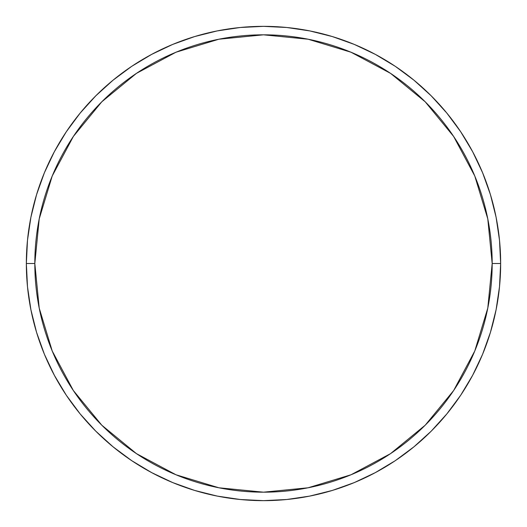 <?xml version="1.0" encoding="UTF-8"?>
<svg xmlns="http://www.w3.org/2000/svg" width="527" height="527" viewBox="0 0 527 527"><rect width="100%" height="100%" fill="white"/><g stroke="black" fill="none" stroke-linecap="round" stroke-linejoin="round"><path stroke-width="0.79" d="M26.35 263.5L34.822 263.5A228.678 228.678 0 0 1 263.5 34.822A228.678 228.678 0 0 1 492.178 263.5L500.65 263.5A237.15 237.15 0 0 0 263.5 26.35A237.15 237.15 0 0 0 26.35 263.5A237.15 237.15 0 0 1 263.5 26.35A237.15 237.15 0 0 1 500.65 263.5A237.15 237.15 0 0 1 263.5 500.65A237.15 237.15 0 0 1 26.35 263.5L27.49 240.253L30.909 217.236L36.561 194.661L44.4 172.744L54.353 151.71L66.316 131.743L80.183 113.055L95.809 95.809L113.055 80.183L131.743 66.316L151.71 54.353L172.744 44.4L194.661 36.561L217.236 30.909L240.253 27.49L263.5 26.35L286.747 27.49L309.764 30.909L332.339 36.561L354.256 44.4L375.29 54.353L395.257 66.316L413.945 80.183L431.191 95.809L446.817 113.055L460.684 131.743L472.647 151.71L482.6 172.744L490.439 194.661L496.091 217.236L499.51 240.253L500.65 263.5L499.51 286.747L496.091 309.764L490.439 332.339L482.6 354.256L472.647 375.29L460.684 395.257L446.817 413.945L431.191 431.191L413.945 446.817L395.257 460.684L375.29 472.647L354.256 482.6L332.339 490.439L309.764 496.091L286.747 499.51L263.5 500.65L240.253 499.51L217.236 496.091L194.661 490.439L172.744 482.6L151.71 472.647L131.743 460.684L113.055 446.817L95.809 431.191L80.183 413.945L66.316 395.257L54.353 375.29L44.4 354.256L36.561 332.339L30.909 309.764L27.49 286.747L26.35 263.5A237.15 237.15 0 0 0 263.5 500.65A237.15 237.15 0 0 0 500.65 263.5L492.178 263.5L487.785 218.889L474.774 175.985L453.642 136.453L425.203 101.797L390.547 73.358L351.015 52.226L308.111 39.215L263.5 34.822L218.889 39.215L175.985 52.226L136.453 73.358L101.797 101.797L73.358 136.453L52.226 175.985L39.215 218.889L34.822 263.5L39.215 308.111L52.226 351.015L73.358 390.547L101.797 425.203L136.453 453.642L175.985 474.774L218.889 487.785L263.5 492.178L308.111 487.785L351.015 474.774L390.547 453.642L425.203 425.203L453.642 390.547L474.774 351.015L487.785 308.111L492.178 263.5A228.678 228.678 0 0 1 263.5 492.178A228.678 228.678 0 0 1 34.822 263.5L26.35 263.5"/></g></svg>
